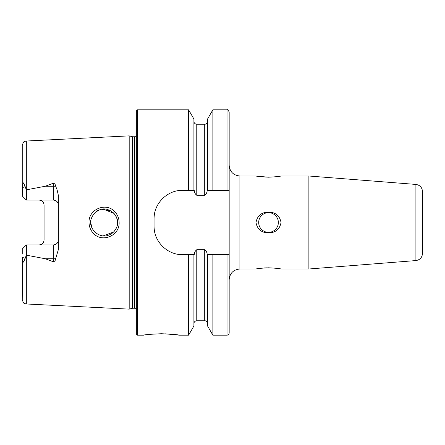 <?xml version="1.0" encoding="UTF-8"?>
<svg xmlns="http://www.w3.org/2000/svg" width="445" height="445" viewBox="0 0 445 445"><rect width="100%" height="100%" fill="white"/><g stroke="black" fill="none" stroke-linecap="round" stroke-linejoin="round"><path stroke-width="0.67" d="M114.754 211.675C117.597 214.69 119.054 218.295 119.127 222.5C119.777 235.661 102.111 243.148 93.422 233.358C90.569 230.332 89.1 226.711 89.022 222.5C88.344 209.289 106.171 201.858 114.754 211.675M117.28 225.281L117.575 222.5C117.758 219.441 116.457 216.292 113.675 213.049C108.474 208.905 103.741 207.865 99.469 209.934C94.051 211.236 89.923 219.641 90.747 222.5C90.357 225.014 91.664 228.174 94.668 231.979C99.585 235.9 104.158 236.985 108.391 235.227C114.359 233.492 118.097 226.433 117.575 222.5L116.673 217.672M266.477 267.84L264.108 267.962M261.076 268.24L260.052 268.363M268.513 267.807C261.426 268.157 257.255 268.552 255.997 268.997C257.26 268.552 261.432 268.157 268.513 267.807C275.583 268.151 279.755 268.552 281.034 268.997C279.788 268.552 275.616 268.157 268.513 267.807C275.583 268.151 279.755 268.552 281.034 268.997C279.788 268.552 275.616 268.157 268.513 267.807M268.513 212.666A9.835 9.835 0 0 0 258.679 222.5A9.835 9.835 0 0 0 268.513 232.335A9.835 9.835 0 0 0 278.353 222.5A9.835 9.835 0 0 0 268.513 212.666M268.513 232.958C261.421 232.718 257.249 229.231 255.997 222.5C257.26 215.758 261.438 212.271 268.513 212.042C275.6 212.276 279.772 215.758 281.034 222.5C279.772 229.236 275.6 232.724 268.513 232.958M268.513 177.193C261.438 176.849 257.266 176.448 255.997 176.003C257.26 176.448 261.432 176.843 268.513 177.193C275.577 176.849 279.755 176.448 281.034 176.003C279.777 176.448 275.605 176.843 268.513 177.193L257.071 176.192M308.875 176.003L415.903 184.425L415.903 260.575L308.875 268.997L308.875 176.003L280.979 176.009M415.903 260.575C419.952 259.908 422.149 257.533 422.494 253.444L422.494 191.556C422.149 187.467 419.952 185.092 415.903 184.425M422.494 208.06L422.611 226.85M161.39 333.739C150.527 334.217 144.564 334.696 143.507 335.168C144.569 334.696 150.532 334.217 161.39 333.739C172.26 334.223 178.217 334.696 179.274 335.168C178.211 334.696 172.254 334.217 161.39 333.739M55.592 186.071A5.006 1.713 0 0 1 53.367 186.249L53.367 200.072C56.459 200.417 58.128 202.086 58.378 205.078A5.006 5.006 0 0 0 53.367 200.072L26.361 200.072L26.361 189.843L45.257 186.249L53.367 183.207C54.707 183.607 55.453 184.564 55.592 186.071L57.082 189.77L58.378 195.461L58.378 249.539L55.592 258.929A5.006 1.713 0 0 0 53.367 258.751L53.367 261.793C54.707 261.393 55.453 260.436 55.592 258.929M114.131 231.467L116.412 227.951M90.975 220.025L90.747 222.5L91.392 226.616M103.184 235.878L113.636 231.995M117.341 224.986L116.796 227M94.34 231.639L93.05 230.015M92.315 228.791L90.752 222.956M129.195 222.5L129.195 135.87L132.26 136.687L132.26 308.313L129.195 309.13L129.195 222.5M136.348 222.5L136.348 110.905L137.422 109.832L137.422 335.168L136.348 334.095L136.348 222.5M276.979 176.637L279.883 176.203M274.949 213.556L272.952 212.738M212.866 190.31L207.214 190.31C207.103 192.446 206.269 194.098 204.706 195.277L196.762 195.277C195.205 194.115 194.365 192.457 194.254 190.31L182.672 190.31C167.276 190.009 153.748 203.504 154.053 218.923L154.053 226.077C153.753 241.435 167.209 254.991 182.672 254.69L194.254 254.69C194.365 252.543 195.205 250.891 196.762 249.723L204.706 249.723C206.263 250.885 207.103 252.543 207.214 254.69L229.169 254.69L229.169 190.31L212.866 190.31L212.866 109.832L227.022 109.832C227.378 109.22 228.096 109.937 229.169 111.979L229.169 137.8M188.602 190.31L188.602 109.832L137.422 109.832M58.378 239.922A5.006 5.006 0 0 1 53.367 244.928C56.459 244.583 58.128 242.914 58.378 239.922A5.006 5.006 0 0 1 53.367 244.928L26.361 244.928L26.361 255.157L45.257 258.751L53.367 261.793M42.642 201.585A5.006 5.006 0 0 0 39.06 200.072C42.158 200.422 43.827 202.091 44.066 205.078L44.066 239.922C43.827 242.909 42.158 244.578 39.06 244.928A5.006 5.006 0 0 0 42.642 243.415A5.006 5.006 0 0 1 39.06 244.928M26.361 200.072L22.25 195.961L22.473 187.579C22.367 185.726 22.762 184.158 23.646 182.862L26.361 189.843M26.327 255.235L26.327 303.98L24.603 303.523C23.991 303.801 23.207 302.528 22.25 299.691L22.473 257.421C22.367 259.274 22.762 260.842 23.646 262.138L26.361 255.157M26.361 244.928L22.25 249.039L22.25 254.095M22.25 274.254L22.25 278.047M22.25 190.905L22.25 145.309C23.262 142.4 24.052 141.121 24.636 141.465L26.327 141.02L129.195 135.87M229.169 190.31L229.169 111.979M207.565 190.31L207.565 119.01L212.866 109.832M193.903 190.31L193.903 119.01L188.602 109.832M227.022 254.69L227.022 335.168C228.324 335.041 229.042 334.329 229.169 333.021L229.169 254.69M227.022 335.168L212.866 335.168L212.866 254.69M212.866 335.168L207.565 325.99L207.565 254.69M188.602 254.69L188.602 335.168L193.903 325.99L193.903 254.69M188.602 335.168L179.274 335.168L164.867 333.795M110.727 210.808L101.632 209.328M99.09 210.085L95.792 212.015M94.312 213.394L93.05 214.985M92.427 216.003L91.175 219.135M103.173 209.122L114.015 213.4L116.596 217.471M117.513 221.265L117.575 222.5M182.672 190.31A28.613 28.613 0 0 0 177.066 190.861M154.615 213.3A28.613 28.613 0 0 0 154.053 218.923M154.053 226.077A28.613 28.613 0 0 0 154.61 231.678M177.032 254.128A28.613 28.613 0 0 0 182.672 254.69M132.816 136.76L134.562 136.76L134.562 308.24L132.816 308.24L132.816 136.76L132.26 136.687M255.997 268.997L239.899 268.997L239.899 176.003C233.38 175.363 229.804 171.787 229.169 165.273M26.327 189.765L26.327 141.02M227.022 190.31L227.022 109.832M207.565 323.637C206.563 320.183 205.112 320.962 204.706 320.773L204.706 249.723M204.706 195.277L204.706 124.227C205.406 123.704 206.091 125.362 207.565 121.363M196.762 195.277L196.762 124.227C195.027 124.055 194.07 123.104 193.903 121.363M204.706 320.773L196.762 320.773L196.762 249.723M45.257 186.249L53.367 186.249L53.367 183.207M25.198 186.65L22.473 187.579M53.367 244.928L53.367 258.751L45.257 258.751M25.198 258.35L22.473 257.421M132.816 308.24L132.26 308.313M134.562 308.24L136.348 309.197M239.899 268.997C233.38 269.637 229.804 273.213 229.169 279.727M255.997 176.003L239.899 176.003M26.327 303.98L129.195 309.13M204.706 124.227L196.762 124.227M196.762 320.773C195.027 320.945 194.07 321.896 193.903 323.637M143.507 335.168L137.422 335.168M308.875 268.997L281.034 268.997M134.562 136.76L136.348 135.803"/></g></svg>
